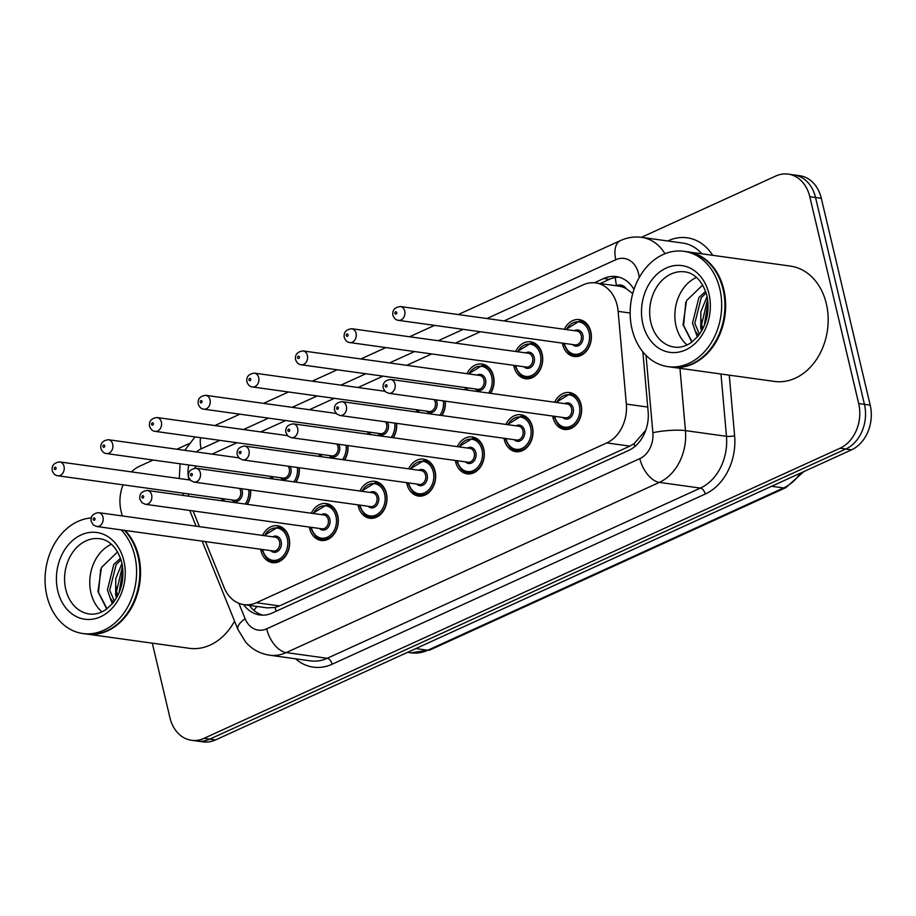 <?xml version="1.0" encoding="UTF-8"?>
<svg xmlns="http://www.w3.org/2000/svg" width="916" height="916" viewBox="0 0 916 916"><rect width="100%" height="100%" fill="white"/><g stroke="black" fill="none" stroke-linecap="round" stroke-linejoin="round"><path stroke-width="1.37" d="M505.941 424.429A18.629 14.564 97.9 0 1 520.918 414.742A18.629 14.564 97.9 0 1 532.414 426.787A18.629 14.564 97.9 0 1 515.788 451.657A18.629 14.564 97.9 0 1 504.292 439.611A18.629 14.564 97.9 0 1 504.029 438.26M457.279 446.619A18.629 14.564 97.9 0 1 472.244 436.943A18.629 14.564 97.9 0 1 483.74 448.989A18.629 14.564 97.9 0 1 467.126 473.847A18.629 14.564 97.9 0 1 455.63 461.813A18.629 14.564 97.9 0 1 455.355 460.462M408.605 468.82A18.629 14.564 97.9 0 1 423.57 459.145A18.629 14.564 97.9 0 1 435.066 471.19A18.629 14.564 97.9 0 1 418.452 496.048A18.629 14.564 97.9 0 1 406.956 484.014A18.629 14.564 97.9 0 1 406.681 482.663M359.931 491.022A18.629 14.564 97.9 0 1 374.907 481.347A18.629 14.564 97.9 0 1 386.403 493.392A18.629 14.564 97.9 0 1 369.778 518.25A18.629 14.564 97.9 0 1 358.282 506.216A18.629 14.564 97.9 0 1 358.019 504.865M311.268 513.223A18.629 14.564 97.9 0 1 326.233 503.548A18.629 14.564 97.9 0 1 337.729 515.582A18.629 14.564 97.9 0 1 321.115 540.451A18.629 14.564 97.9 0 1 309.619 528.406A18.629 14.564 97.9 0 1 309.345 527.066M262.594 535.425A18.629 14.564 97.9 0 1 277.571 525.75A18.629 14.564 97.9 0 1 289.055 537.784A18.629 14.564 97.9 0 1 272.441 562.653A18.629 14.564 97.9 0 1 260.946 550.608A18.629 14.564 97.9 0 1 260.671 549.256M554.615 402.227A18.629 14.564 97.9 0 1 569.58 392.552A18.629 14.564 97.9 0 1 581.076 404.586A18.629 14.564 97.9 0 1 564.462 429.455A18.629 14.564 97.9 0 1 552.966 417.41A18.629 14.564 97.9 0 1 552.692 416.059M515.662 351.492A18.629 14.564 97.9 0 1 530.627 341.817A18.629 14.564 97.9 0 1 542.123 353.851A18.629 14.564 97.9 0 1 525.509 378.72A18.629 14.564 97.9 0 1 514.013 366.675A18.629 14.564 97.9 0 1 513.739 365.324M466.988 373.694A18.629 14.564 97.9 0 1 481.965 364.007A18.629 14.564 97.9 0 1 493.461 376.052A18.629 14.564 97.9 0 1 490.655 393.342M465.603 389.873A18.629 14.564 97.9 0 1 465.339 388.876A18.629 14.564 97.9 0 1 465.076 387.525M445.268 401.151A18.629 14.564 97.9 0 1 441.993 415.543M416.94 412.063A18.629 14.564 97.9 0 1 416.677 411.078A18.629 14.564 97.9 0 1 416.402 409.727M396.594 423.352A18.629 14.564 97.9 0 1 393.319 437.745M368.266 434.264A18.629 14.564 97.9 0 1 368.003 433.279A18.629 14.564 97.9 0 1 367.728 431.928M347.931 445.554A18.629 14.564 97.9 0 1 344.645 459.947M319.592 456.466A18.629 14.564 97.9 0 1 319.34 455.47A18.629 14.564 97.9 0 1 319.066 454.13M299.257 467.744A18.629 14.564 97.9 0 1 295.983 482.148M270.93 478.667A18.629 14.564 97.9 0 1 270.667 477.671A18.629 14.564 97.9 0 1 270.392 476.331M250.583 489.945A18.629 14.564 97.9 0 1 247.309 504.35M222.256 500.869A18.629 14.564 97.9 0 1 221.993 499.873A18.629 14.564 97.9 0 1 221.718 498.522M564.336 329.291A18.629 14.564 97.9 0 1 579.301 319.615A18.629 14.564 97.9 0 1 590.797 331.649A18.629 14.564 97.9 0 1 574.183 356.519A18.629 14.564 97.9 0 1 562.687 344.473A18.629 14.564 97.9 0 1 562.413 343.134M205.505 541.608L224.111 587.568A34.934 27.297 -82.1 0 0 243.931 604.652A34.934 27.297 -82.1 0 0 256.446 602.717L606.758 442.92A34.934 27.297 -82.1 0 0 626.338 404.093L618.14 311.348A34.934 27.297 -82.1 0 0 617.201 305.497A34.934 27.297 -82.1 0 0 595.652 282.918A34.934 27.297 -82.1 0 0 583.126 284.865L504.063 320.921M632.738 293.624L626.246 288.666A11.645 9.103 -82.1 0 0 616.594 285.712A34.934 19.522 -114.5 0 1 615.334 277.491M595.652 282.918L618.678 286.113A34.934 27.297 97.9 0 1 626.246 288.666M243.931 604.652L267.014 607.858L275.052 607.445L279.517 605.911L629.83 446.126L634.055 443.699L645.139 430.978M193.081 510.922L199.448 526.654M196.116 466.015A34.934 27.297 -82.1 0 0 194.627 468.225M188.387 493.896A34.934 27.297 -82.1 0 0 188.604 496.197M480.35 331.741L455.401 343.122M431.688 353.931L406.727 365.324M383.014 376.132L358.053 387.525M334.34 398.334L309.39 409.715M285.678 420.536L260.716 431.917M237.004 442.737L212.043 454.118M641.406 237.324L775.715 176.055A34.934 27.297 97.9 0 1 788.241 174.12A34.934 27.297 97.9 0 1 809.79 196.7L858.693 403.544A34.934 27.297 97.9 0 1 840.052 448.222L204.005 738.342L209.764 739.143A34.934 27.297 97.9 0 1 197.238 741.078A34.934 27.297 97.9 0 0 209.764 739.143L845.812 449.023L209.764 739.143L215.512 739.945A34.934 27.297 97.9 0 1 202.997 741.88L191.478 740.277A34.934 27.297 97.9 0 1 169.929 717.709L152.308 643.169M858.693 403.544L864.441 404.345A34.934 27.297 97.9 0 1 845.812 449.023A34.934 27.297 97.9 0 0 864.441 404.345L815.549 197.501L864.441 404.345L870.2 405.135A34.934 27.297 97.9 0 1 851.559 449.825L215.512 739.945M788.241 174.12L794 174.922A34.934 27.297 97.9 0 1 815.549 197.501A34.934 27.297 97.9 0 0 794 174.922L799.748 175.723A34.934 27.297 97.9 0 1 821.308 198.291L870.2 405.135M633.964 289.433A34.934 27.297 -82.1 0 0 616.216 276.575A34.934 27.297 -82.1 0 0 603.69 278.521L594.347 282.781M600.175 283.548L609.449 279.311A34.934 27.297 97.9 0 1 619.067 277.17M131.492 471.889A34.934 27.297 97.9 0 1 139.667 466.175L153.109 460.05M176.822 449.229L188.856 443.745M122.229 515.937L121.038 510.865A34.934 27.297 97.9 0 1 123.053 484.827M204.005 738.342A34.934 27.297 97.9 0 1 191.478 740.277M243.622 604.606A34.934 27.297 -82.1 0 0 259.755 614.945A34.934 27.297 -82.1 0 0 272.281 612.999L628.559 450.489A34.934 27.297 -82.1 0 0 648.139 411.662L642.849 351.824M262.663 615.14A34.934 27.297 97.9 0 1 249.381 605.407M687.527 251.82A58.223 45.502 97.9 0 1 687.882 251.866A58.223 45.502 97.9 0 1 723.8 289.49A58.223 45.502 97.9 0 1 671.875 367.19A58.223 45.502 97.9 0 1 671.508 367.144M687.882 251.866L790.416 266.098A58.223 45.502 97.9 0 1 826.335 303.723A58.223 45.502 97.9 0 1 774.398 381.422L671.875 367.19M683.92 251.316L687.16 251.763A58.223 45.502 97.9 0 1 723.079 289.387A58.223 45.502 97.9 0 1 671.153 367.098L667.913 366.64A58.223 45.502 97.9 0 1 631.994 329.016A58.223 45.502 97.9 0 1 683.92 251.316A58.223 45.502 97.9 0 1 719.839 288.941A58.223 45.502 97.9 0 1 667.913 366.64M687.103 344.966A37.968 29.667 97.9 0 1 676.054 326.039A37.968 29.667 97.9 0 1 696.481 277.399M707.965 302.578L704.175 325.924M707.587 299.349L701.645 324.367L702.824 328.798M706.122 292.925L701.198 297.78L694.786 323.417L699.492 334.271M705.618 291.391L698.919 297.471L692.507 323.096L697.316 337.019M698.736 335.29A26.324 20.576 97.9 0 1 694.981 330.504M702.687 285.025L686.553 300.608L683.038 324.722L691.832 342.126M707.072 296.555L700.855 311.772L700.74 327.836L701.542 331.134M701.164 319.65L702.286 329.829M685.763 302.337L683.611 325.455L692.095 341.931M125.091 530.444A58.223 45.502 97.9 0 1 138.705 556.367A58.223 45.502 97.9 0 1 86.78 634.067A58.223 45.502 97.9 0 1 86.413 634.021M124.37 530.341A58.223 45.502 97.9 0 1 137.984 556.264A58.223 45.502 97.9 0 1 86.058 633.975L82.818 633.517A58.223 45.502 97.9 0 1 46.899 595.892A58.223 45.502 97.9 0 1 91.176 517.952M121.13 529.895A58.223 45.502 97.9 0 1 134.755 555.817A58.223 45.502 97.9 0 1 82.818 633.517M102.008 611.842A37.968 29.667 97.9 0 1 90.959 592.915A37.968 29.667 97.9 0 1 111.397 544.276M122.87 569.454L119.091 592.801M122.492 566.225L116.55 591.244L117.74 595.675M121.026 559.802L116.103 564.657L109.691 590.293L114.397 601.148M120.523 558.279L113.824 564.348L107.412 589.973L112.233 603.896M113.641 602.167A26.324 20.576 97.9 0 1 109.886 597.381M117.592 551.901L101.458 567.485L97.955 591.599L106.737 609.003M234.542 621.117A58.223 45.502 97.9 0 1 189.303 648.299L86.78 634.067M121.977 563.432L115.771 578.649L115.645 594.713L116.447 598.011M116.069 586.526L117.191 596.705M100.668 569.214L98.516 592.331L107 608.808M630.151 313.02L618.14 311.348M634.88 446.47A34.934 19.522 -114.5 0 1 634.055 443.699M276.208 611.212A34.934 19.522 -114.5 0 1 275.052 607.445M254.018 610.491A34.934 12.927 -22 0 1 257.041 606.472M647.727 407.07L626.338 404.093M629.83 446.126L606.758 442.92M279.517 605.911L256.446 602.717M771.627 486.281L783.581 487.942A11.645 6.504 65.5 0 0 785.836 487.655L430.016 649.948A11.645 6.504 -114.5 0 1 427.749 650.245L783.581 487.942A46.579 36.4 -82.1 0 0 800.424 473.148M430.016 649.948L411.055 652.833A46.579 36.4 -82.1 0 0 427.749 650.245L415.795 648.585M821.308 198.291L809.79 196.7M851.559 449.825L840.052 448.222M609.449 279.311L603.69 278.521M639.162 277.64L639.15 277.388A23.289 18.194 -82.1 0 0 638.521 273.483A23.289 18.194 -82.1 0 0 615.804 259.732L486.877 318.539M615.804 259.732A23.289 13.019 65.5 0 1 620.533 240.542C627.346 237.462 634.41 236.397 641.738 237.37A46.579 36.4 97.9 0 1 664.959 253.732M188.868 465.007A23.289 18.194 -82.1 0 0 188.719 478.656A23.289 18.194 -82.1 0 0 189.04 479.881M667.764 240.977L668.371 240.702A5.817 3.252 -114.5 0 1 668.451 241.068M668.371 240.702A52.395 40.945 97.9 0 1 712.717 255.312M701.874 253.801A46.579 36.4 -82.1 0 0 682.752 243.061L641.738 237.37M729.262 375.159L734.621 435.787A52.395 40.945 97.9 0 1 705.251 494.033L332.107 664.237A52.395 40.945 97.9 0 1 295.547 658.799M679.958 368.312L685.454 430.623L726.468 436.314L720.972 374.014M238.881 603.312L245.122 618.724A23.289 18.194 -82.1 0 0 266.671 628.823L639.826 458.618A23.289 18.194 -82.1 0 0 652.868 432.741A23.289 4.099 -5 0 1 685.454 430.623A46.579 36.4 97.9 0 1 659.36 482.389L700.374 488.091A46.579 36.4 -82.1 0 0 726.468 436.314A5.817 1.03 175 0 0 734.621 435.787M639.826 458.618A23.289 13.019 65.5 0 0 659.36 482.389L286.216 652.593L327.23 658.283L700.374 488.091A5.817 3.252 -114.5 0 1 705.251 494.033M266.671 628.823A23.289 13.019 65.5 0 0 286.216 652.593A46.579 36.4 97.9 0 1 269.51 655.18L310.524 660.871A46.579 36.4 -82.1 0 0 327.23 658.283A5.817 3.252 -114.5 0 1 332.107 664.237M652.868 432.741L646.032 355.374M463.164 329.348L438.203 340.729M414.49 351.549L389.529 362.931M365.827 373.751L340.866 385.132M317.154 395.952L292.193 407.334M268.48 418.154L243.519 429.535M219.817 440.344L201.142 448.863A23.289 18.194 -82.1 0 0 196.459 451.954M202.161 541.138L237.931 629.464A23.289 8.622 -22 0 1 245.122 618.724M200.593 437.676A23.289 13.019 65.5 0 0 201.142 448.863M584.156 321.459L579.862 320.863A17.461 13.648 97.9 0 1 590.637 332.153A17.461 13.648 97.9 0 1 575.053 355.465C570.874 355.729 567.199 351.916 564.027 344.038L563.878 343.328M564.382 343.397A16.305 12.744 -82.1 0 0 564.439 343.672A16.305 12.744 -82.1 0 0 580.343 353.301A16.305 12.744 -82.1 0 0 589.045 332.451A16.305 12.744 -82.1 0 0 578.866 321.905A16.305 12.744 -82.1 0 0 566.306 329.565M574.447 330.699A8.152 6.366 97.9 0 1 582.885 335.256A8.152 6.366 97.9 0 1 580.194 344.588A8.152 6.366 97.9 0 1 572.534 344.53M398.494 320.371L575.065 344.885A6.984 5.462 -82.1 0 0 581.294 335.565A6.984 5.462 -82.1 0 0 576.977 331.042L400.406 306.528A6.984 5.462 97.9 0 1 404.723 311.051A6.984 5.462 97.9 0 1 398.494 320.371C395.907 320.085 394.04 318.367 392.907 315.196C392.22 310.158 394.727 307.272 400.406 306.528M394.979 313.352A1.168 0.905 -82.1 0 0 396.731 312.551A1.168 0.905 -82.1 0 0 394.979 313.352M556.081 402.433L570.141 393.8A17.461 13.648 97.9 0 1 580.916 405.09A17.461 13.648 97.9 0 1 565.344 428.402L569.638 428.997M554.661 416.333A16.305 12.744 -82.1 0 0 554.73 416.608A16.305 12.744 -82.1 0 0 570.622 426.238A16.305 12.744 -82.1 0 0 579.324 405.387A16.305 12.744 -82.1 0 0 569.157 394.842A16.305 12.744 -82.1 0 0 556.585 402.502M564.737 403.624A8.152 6.366 97.9 0 1 573.176 408.192A8.152 6.366 97.9 0 1 570.473 417.524A8.152 6.366 97.9 0 1 562.813 417.467M565.344 417.822A6.984 5.462 -82.1 0 0 571.573 408.502A6.984 5.462 -82.1 0 0 567.267 403.979L390.697 379.464A6.984 5.462 97.9 0 1 395.002 383.987A6.984 5.462 97.9 0 1 388.773 393.308L565.344 417.822M387.01 385.487A1.168 0.905 -82.1 0 0 385.258 386.289A1.168 0.905 -82.1 0 0 387.01 385.487M535.494 343.66L531.188 343.065A17.461 13.648 97.9 0 1 541.963 354.355A17.461 13.648 97.9 0 1 526.391 377.667C522.2 377.919 518.525 374.117 515.353 366.24L515.204 365.53M515.708 365.599A16.305 12.744 -82.1 0 0 515.777 365.873A16.305 12.744 -82.1 0 0 531.669 375.503A16.305 12.744 -82.1 0 0 540.371 354.652A16.305 12.744 -82.1 0 0 530.204 344.107A16.305 12.744 -82.1 0 0 517.632 351.767M525.784 352.889A8.152 6.366 97.9 0 1 534.223 357.458A8.152 6.366 97.9 0 1 531.52 366.789A8.152 6.366 97.9 0 1 523.86 366.732M349.82 342.573L526.391 367.087A6.984 5.462 -82.1 0 0 532.62 357.755A6.984 5.462 -82.1 0 0 528.314 353.244L351.744 328.73A6.984 5.462 97.9 0 1 356.049 333.252A6.984 5.462 97.9 0 1 349.82 342.573C347.233 342.286 345.366 340.557 344.233 337.386C343.557 332.359 346.053 329.474 351.744 328.73M346.305 335.554A1.168 0.905 -82.1 0 0 348.057 334.752A1.168 0.905 -82.1 0 0 346.305 335.554M486.82 365.862L482.526 365.266A17.461 13.648 97.9 0 1 493.3 376.556A17.461 13.648 97.9 0 1 490.323 393.296M467.034 387.8A16.305 12.744 -82.1 0 0 467.103 388.075A16.305 12.744 -82.1 0 0 467.733 390.159M488.537 393.056A16.305 12.744 -82.1 0 0 491.697 376.854A16.305 12.744 -82.1 0 0 481.53 366.308A16.305 12.744 -82.1 0 0 468.958 373.957M477.11 375.091A8.152 6.366 97.9 0 1 485.549 379.659A8.152 6.366 97.9 0 1 482.858 388.991A8.152 6.366 97.9 0 1 475.186 388.934M301.146 364.774L477.717 389.289A6.984 5.462 -82.1 0 0 483.957 379.957A6.984 5.462 -82.1 0 0 479.64 375.445L303.07 350.931A6.984 5.462 97.9 0 1 307.387 355.442A6.984 5.462 97.9 0 1 301.146 364.774C298.559 364.488 296.704 362.759 295.57 359.587C294.883 354.561 297.379 351.664 303.07 350.931M297.631 357.755A1.168 0.905 -82.1 0 0 299.395 356.954A1.168 0.905 -82.1 0 0 297.631 357.755M445.039 401.116A17.461 13.648 97.9 0 1 441.661 415.498M418.372 410.002A16.305 12.744 -82.1 0 0 418.429 410.276A16.305 12.744 -82.1 0 0 419.059 412.36M439.863 415.246A16.305 12.744 -82.1 0 0 443.367 400.887M436.153 399.88A8.152 6.366 97.9 0 1 436.886 401.861A8.152 6.366 97.9 0 1 434.184 411.192A8.152 6.366 97.9 0 1 426.524 411.135M384.835 391.235L254.408 373.133A6.984 5.462 97.9 0 1 258.713 377.644A6.984 5.462 97.9 0 1 252.484 386.976L429.054 411.479A6.984 5.462 -82.1 0 0 435.283 402.158A6.984 5.462 -82.1 0 0 434.115 399.605M248.969 379.957A1.168 0.905 -82.1 0 0 250.721 379.155A1.168 0.905 -82.1 0 0 248.969 379.957M396.376 423.318A17.461 13.648 97.9 0 1 392.987 437.699M369.698 432.203A16.305 12.744 -82.1 0 0 369.766 432.478A16.305 12.744 -82.1 0 0 370.396 434.562M391.189 437.447A16.305 12.744 -82.1 0 0 394.704 423.089M387.491 422.081A8.152 6.366 97.9 0 1 388.212 424.062A8.152 6.366 97.9 0 1 385.522 433.394A8.152 6.366 97.9 0 1 377.85 433.337M336.161 413.437L205.734 395.334A6.984 5.462 97.9 0 1 210.039 399.845A6.984 5.462 97.9 0 1 203.81 409.166L380.38 433.68A6.984 5.462 -82.1 0 0 386.609 424.36A6.984 5.462 -82.1 0 0 385.453 421.807M200.295 402.147A1.168 0.905 -82.1 0 0 202.058 401.345A1.168 0.905 -82.1 0 0 200.295 402.147M507.407 424.623L521.479 416.001A17.461 13.648 97.9 0 1 532.253 427.291A17.461 13.648 97.9 0 1 516.67 450.603L520.975 451.199M505.987 438.535A16.305 12.744 -82.1 0 0 506.056 438.81A16.305 12.744 -82.1 0 0 521.96 448.439A16.305 12.744 -82.1 0 0 530.65 427.589A16.305 12.744 -82.1 0 0 520.483 417.043A16.305 12.744 -82.1 0 0 507.911 424.692M516.063 425.825A8.152 6.366 97.9 0 1 524.502 430.394A8.152 6.366 97.9 0 1 521.811 439.726A8.152 6.366 97.9 0 1 514.139 439.669M516.67 440.024A6.984 5.462 -82.1 0 0 522.91 430.692A6.984 5.462 -82.1 0 0 518.593 426.18L342.023 401.666A6.984 5.462 97.9 0 1 346.34 406.177A6.984 5.462 97.9 0 1 340.099 415.509L516.67 440.024M338.348 407.689A1.168 0.905 -82.1 0 0 336.584 408.49A1.168 0.905 -82.1 0 0 338.348 407.689M458.733 446.825L472.805 438.203A17.461 13.648 97.9 0 1 483.579 449.493A17.461 13.648 97.9 0 1 467.996 472.793L472.301 473.4M457.324 460.737A16.305 12.744 -82.1 0 0 457.382 461.011A16.305 12.744 -82.1 0 0 473.286 470.641A16.305 12.744 -82.1 0 0 481.988 449.79A16.305 12.744 -82.1 0 0 471.809 439.233A16.305 12.744 -82.1 0 0 459.248 446.894M467.389 448.027A8.152 6.366 97.9 0 1 475.828 452.596A8.152 6.366 97.9 0 1 473.137 461.927A8.152 6.366 97.9 0 1 465.477 461.87M468.007 462.225A6.984 5.462 -82.1 0 0 474.236 452.893A6.984 5.462 -82.1 0 0 469.919 448.382L293.36 423.868A6.984 5.462 97.9 0 1 297.666 428.379A6.984 5.462 97.9 0 1 291.437 437.711L468.007 462.225M289.674 429.89A1.168 0.905 -82.1 0 0 287.922 430.692A1.168 0.905 -82.1 0 0 289.674 429.89M410.07 469.026L424.131 460.405A17.461 13.648 97.9 0 1 434.905 471.683A17.461 13.648 97.9 0 1 419.333 494.995L423.627 495.59M408.65 482.938A16.305 12.744 -82.1 0 0 408.719 483.213A16.305 12.744 -82.1 0 0 424.612 492.842A16.305 12.744 -82.1 0 0 433.314 471.992A16.305 12.744 -82.1 0 0 423.146 461.435A16.305 12.744 -82.1 0 0 410.574 469.095M418.726 470.229A8.152 6.366 97.9 0 1 427.165 474.797A8.152 6.366 97.9 0 1 424.463 484.129A8.152 6.366 97.9 0 1 416.803 484.072M419.333 484.415A6.984 5.462 -82.1 0 0 425.562 475.095A6.984 5.462 -82.1 0 0 421.257 470.584L244.686 446.069A6.984 5.462 97.9 0 1 248.992 450.58A6.984 5.462 97.9 0 1 242.763 459.901L419.333 484.415M241 452.092A1.168 0.905 -82.1 0 0 239.248 452.893A1.168 0.905 -82.1 0 0 241 452.092M650.875 322.546A37.968 29.667 97.9 0 1 684.733 271.869C690.412 272.292 701.599 276.964 706.889 295.754C709.9 311.188 706.854 324.779 697.763 336.504L690.904 342.79C685.283 346.454 679.752 347.885 674.29 347.084A37.968 29.667 97.9 0 1 650.875 322.546M642.883 324.046A43.785 34.224 97.9 0 1 666.241 268.033A43.785 34.224 97.9 0 1 708.961 293.91A43.785 34.224 97.9 0 1 685.592 349.923A43.785 34.224 97.9 0 1 642.883 324.046M65.78 589.423A37.968 29.667 97.9 0 1 99.638 538.745C105.317 539.169 116.504 543.841 121.794 562.63C124.805 578.065 121.759 591.656 112.668 603.381L105.809 609.667C100.199 613.331 94.657 614.762 89.207 613.96A37.968 29.667 97.9 0 1 65.78 589.423M57.788 590.923A43.785 34.224 97.9 0 1 81.146 534.921A43.785 34.224 97.9 0 1 123.866 560.787A43.785 34.224 97.9 0 1 100.508 616.8A43.785 34.224 97.9 0 1 57.788 590.923M347.702 445.52A17.461 13.648 97.9 0 1 344.324 459.901M321.035 454.405A16.305 12.744 -82.1 0 0 321.092 454.668A16.305 12.744 -82.1 0 0 321.722 456.763M342.527 459.649A16.305 12.744 -82.1 0 0 346.03 445.291M338.817 444.283A8.152 6.366 97.9 0 1 339.538 446.252A8.152 6.366 97.9 0 1 336.848 455.595A8.152 6.366 97.9 0 1 329.176 455.527M287.498 435.638L157.06 417.536A6.984 5.462 97.9 0 1 161.376 422.047A6.984 5.462 97.9 0 1 155.136 431.367L331.707 455.882A6.984 5.462 -82.1 0 0 337.947 446.561A6.984 5.462 -82.1 0 0 336.779 443.997M151.621 424.348A1.168 0.905 -82.1 0 0 153.384 423.547A1.168 0.905 -82.1 0 0 151.621 424.348M299.028 467.721A17.461 13.648 97.9 0 1 295.65 482.102M272.361 476.595A16.305 12.744 -82.1 0 0 272.418 476.87A16.305 12.744 -82.1 0 0 273.048 478.965M293.853 481.85A16.305 12.744 -82.1 0 0 297.356 467.481M290.143 466.484A8.152 6.366 97.9 0 1 290.876 468.454A8.152 6.366 97.9 0 1 288.174 477.786A8.152 6.366 97.9 0 1 280.514 477.728M238.824 457.84L108.397 439.726A6.984 5.462 97.9 0 1 112.702 444.249A6.984 5.462 97.9 0 1 106.474 453.569L283.044 478.083A6.984 5.462 -82.1 0 0 289.273 468.763A6.984 5.462 -82.1 0 0 288.105 466.198M102.958 446.55A1.168 0.905 -82.1 0 0 104.71 445.749A1.168 0.905 -82.1 0 0 102.958 446.55M250.366 489.923A17.461 13.648 97.9 0 1 246.976 504.304M223.687 498.796A16.305 12.744 -82.1 0 0 223.756 499.071A16.305 12.744 -82.1 0 0 224.386 501.166M245.179 504.052A16.305 12.744 -82.1 0 0 248.694 489.682M241.481 488.686A8.152 6.366 97.9 0 1 242.202 490.655A8.152 6.366 97.9 0 1 239.511 499.987A8.152 6.366 97.9 0 1 231.84 499.93M190.15 480.041L59.723 461.927A6.984 5.462 97.9 0 1 64.028 466.45A6.984 5.462 97.9 0 1 57.8 475.77L234.37 500.285A6.984 5.462 -82.1 0 0 240.599 490.953A6.984 5.462 -82.1 0 0 239.442 488.4M54.284 468.752A1.168 0.905 -82.1 0 0 56.048 467.95A1.168 0.905 -82.1 0 0 54.284 468.752M361.396 491.228L375.468 482.595A17.461 13.648 97.9 0 1 386.243 493.884A17.461 13.648 97.9 0 1 370.659 517.197L374.965 517.792M359.977 505.14A16.305 12.744 -82.1 0 0 360.045 505.414A16.305 12.744 -82.1 0 0 375.949 515.044A16.305 12.744 -82.1 0 0 384.64 494.193A16.305 12.744 -82.1 0 0 374.472 483.637A16.305 12.744 -82.1 0 0 361.9 491.297M370.053 492.43A8.152 6.366 97.9 0 1 378.491 496.999A8.152 6.366 97.9 0 1 375.8 506.33A8.152 6.366 97.9 0 1 368.129 506.273M370.659 506.617A6.984 5.462 -82.1 0 0 376.9 497.296A6.984 5.462 -82.1 0 0 372.583 492.774L196.013 468.271A6.984 5.462 97.9 0 1 200.329 472.782A6.984 5.462 97.9 0 1 194.089 482.102L370.659 506.617M192.337 474.282A1.168 0.905 -82.1 0 0 190.574 475.083A1.168 0.905 -82.1 0 0 192.337 474.282M312.722 513.429L326.794 504.796A17.461 13.648 97.9 0 1 337.569 516.086A17.461 13.648 97.9 0 1 321.997 539.398L326.291 539.993M311.314 527.341A16.305 12.744 -82.1 0 0 311.371 527.605A16.305 12.744 -82.1 0 0 327.275 537.245A16.305 12.744 -82.1 0 0 335.977 516.384A16.305 12.744 -82.1 0 0 325.798 505.838A16.305 12.744 -82.1 0 0 313.238 513.498M321.39 514.632A8.152 6.366 97.9 0 1 329.829 519.189A8.152 6.366 97.9 0 1 327.126 528.521A8.152 6.366 97.9 0 1 319.466 528.463M321.997 528.818A6.984 5.462 -82.1 0 0 328.226 519.498A6.984 5.462 -82.1 0 0 323.921 514.975L147.35 490.461A6.984 5.462 97.9 0 1 151.655 494.984A6.984 5.462 97.9 0 1 145.426 504.304L321.997 528.818M143.663 496.483A1.168 0.905 -82.1 0 0 141.911 497.285A1.168 0.905 -82.1 0 0 143.663 496.483M264.06 535.631L278.12 526.998A17.461 13.648 97.9 0 1 288.906 538.287A17.461 13.648 97.9 0 1 273.323 561.6L277.617 562.195M262.64 549.531A16.305 12.744 -82.1 0 0 262.709 549.806A16.305 12.744 -82.1 0 0 278.601 559.436A16.305 12.744 -82.1 0 0 287.303 538.585A16.305 12.744 -82.1 0 0 277.136 528.04A16.305 12.744 -82.1 0 0 264.564 535.7M272.716 536.822A8.152 6.366 97.9 0 1 281.155 541.39A8.152 6.366 97.9 0 1 278.464 550.722A8.152 6.366 97.9 0 1 270.793 550.665M273.323 551.02A6.984 5.462 -82.1 0 0 279.552 541.7A6.984 5.462 -82.1 0 0 275.247 537.177L98.676 512.662A6.984 5.462 97.9 0 1 102.981 517.185A6.984 5.462 97.9 0 1 96.752 526.505L273.323 551.02M95.001 518.685A1.168 0.905 -82.1 0 0 93.237 519.486A1.168 0.905 -82.1 0 0 95.001 518.685M803.882 471.568L785.836 487.655M411.055 652.833L407.563 652.341M237.931 629.464L245.683 642.127C252.14 649.398 260.075 653.738 269.51 655.18M182.708 493.106L183.681 495.51M189.726 510.452L196.104 526.196M179.261 478.53L180.12 463.794M184.792 450.34L194.982 436.898M620.533 240.542L458.24 314.566M434.528 325.375L409.578 336.756M385.865 347.576L360.904 358.957M337.191 369.778L312.23 381.159M288.529 391.979L263.568 403.361M239.855 414.169L214.894 425.562M575.053 355.465L579.359 356.061M579.862 320.863L565.79 329.497M554.157 416.265L554.306 416.975C557.535 424.898 561.21 428.711 565.344 428.402M390.697 379.464C385.006 380.209 382.51 383.094 383.186 388.132L385.338 391.727L388.773 393.308M570.141 393.8L574.447 394.395M526.391 377.667L530.685 378.262M531.188 343.065L517.128 351.687M467.149 390.079L466.53 387.731M482.526 365.266L468.454 373.888M418.486 412.28L417.868 409.933M252.484 386.976C249.896 386.689 248.03 384.96 246.896 381.789C246.209 376.751 248.717 373.865 254.408 373.133M369.812 434.482L369.194 432.134M203.81 409.166C201.222 408.891 199.356 407.162 198.222 403.99C197.547 398.952 200.043 396.067 205.734 395.334M505.483 438.466L505.643 439.176C508.861 447.1 512.536 450.901 516.67 450.603M342.023 401.666C336.332 402.41 333.836 405.296 334.523 410.322L336.676 413.929L340.099 415.509M521.479 416.001L525.773 416.597M456.821 460.668L456.97 461.378C460.198 469.301 463.874 473.103 467.996 472.793M293.36 423.868C287.67 424.6 285.162 427.497 285.849 432.524L288.002 436.13L291.437 437.711M472.805 438.203L477.099 438.798M408.147 482.869L408.296 483.579C411.524 491.503 415.2 495.304 419.333 494.995M244.686 446.069C238.996 446.802 236.5 449.687 237.175 454.725L239.328 458.332L242.763 459.901M424.131 460.405L428.436 461M321.138 456.683L320.52 454.325M155.136 431.367C152.548 431.093 150.693 429.364 149.56 426.192C148.873 421.154 151.369 418.269 157.06 417.536M272.476 478.885L271.857 476.526M106.474 453.569C103.886 453.283 102.019 451.565 100.886 448.393C100.199 443.355 102.707 440.47 108.397 439.726M223.802 501.086L223.183 498.728M57.8 475.77C55.212 475.484 53.346 473.755 52.223 470.595C51.536 465.557 54.033 462.672 59.723 461.927M359.473 505.071L359.633 505.781C362.85 513.693 366.526 517.506 370.659 517.197M196.013 468.271C190.322 469.003 187.826 471.889 188.513 476.927L190.665 480.534L194.089 482.102M375.468 482.595L379.762 483.201M310.81 527.261L310.959 527.971C314.188 535.894 317.863 539.707 321.997 539.398M147.35 490.461C141.659 491.205 139.152 494.09 139.839 499.128L141.991 502.735L145.426 504.304M326.794 504.796L331.088 505.392M262.136 549.463L262.297 550.173C265.514 558.096 269.19 561.909 273.323 561.6M98.676 512.662C92.985 513.407 90.489 516.292 91.165 521.33L93.317 524.937L96.752 526.505M278.12 526.998L282.426 527.593"/></g></svg>
